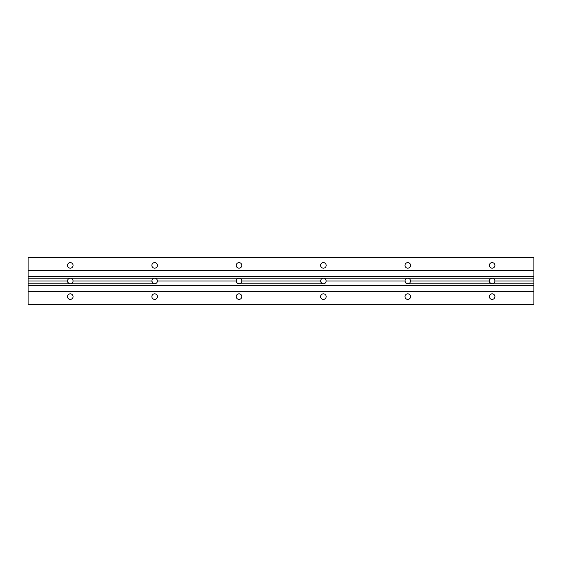 <?xml version="1.0" encoding="UTF-8"?>
<svg xmlns="http://www.w3.org/2000/svg" width="562" height="562" viewBox="0 0 562 562"><rect width="100%" height="100%" fill="white"/><g stroke="black" fill="none" stroke-linecap="round" stroke-linejoin="round"><path stroke-width="0.84" d="M151.873 281.07A2.782 2.782 0 0 1 151.873 281A2.782 2.782 0 0 0 154.655 283.782L70.285 283.782C71.964 283.606 72.891 282.679 73.067 281C72.891 279.321 71.964 278.394 70.285 278.218C68.606 278.394 67.679 279.321 67.503 281L68.318 282.967L70.285 283.782L154.655 283.782A2.782 2.782 0 0 1 152.688 282.967L154.655 283.782C156.334 283.606 157.262 282.679 157.437 281C157.262 279.321 156.334 278.394 154.655 278.218C152.976 278.394 152.049 279.321 151.873 281L152.688 282.967L151.873 281L73.067 281C72.891 282.679 71.964 283.606 70.285 283.782A2.782 2.782 0 0 1 67.503 281C67.679 279.321 68.606 278.394 70.285 278.218C71.964 278.394 72.891 279.321 73.067 281L151.873 281C152.049 279.321 152.976 278.394 154.655 278.218L154.655 278.218C156.334 278.394 157.262 279.321 157.437 281L236.244 281L237.059 282.967L239.026 283.782L323.396 283.782A2.782 2.782 0 0 1 321.429 282.967L323.396 283.782C325.075 283.606 326.002 282.679 326.178 281C326.002 279.321 325.075 278.394 323.396 278.218C321.717 278.394 320.79 279.321 320.614 281L321.429 282.967L320.614 281L241.808 281C241.632 279.321 240.705 278.394 239.026 278.218C237.347 278.394 236.419 279.321 236.244 281C236.419 279.321 237.347 278.394 239.026 278.218L239.026 278.218C240.705 278.394 241.632 279.321 241.808 281C241.632 282.679 240.705 283.606 239.026 283.782A2.782 2.782 0 0 1 237.059 282.967L236.244 281L157.437 281C157.262 282.679 156.334 283.606 154.655 283.782L152.688 282.967M489.354 281.07A2.782 2.782 0 0 1 489.354 281C489.53 279.321 490.457 278.394 492.136 278.218L323.396 278.218C325.075 278.394 326.002 279.321 326.178 281L404.984 281L405.799 282.967L407.766 283.782L492.136 283.782A2.782 2.782 0 0 1 490.169 282.967L492.136 283.782C493.815 283.606 494.743 282.679 494.918 281C494.743 279.321 493.815 278.394 492.136 278.218C490.457 278.394 489.53 279.321 489.354 281L490.169 282.967L489.354 281L410.548 281C410.372 279.321 409.445 278.394 407.766 278.218C406.087 278.394 405.16 279.321 404.984 281C405.16 279.321 406.087 278.394 407.766 278.218L407.766 278.218C409.445 278.394 410.372 279.321 410.548 281C410.372 282.679 409.445 283.606 407.766 283.782A2.782 2.782 0 0 1 405.799 282.967L404.984 281L326.178 281C326.002 282.679 325.075 283.606 323.396 283.782L321.429 282.967M73.067 296.61A2.782 2.782 0 0 0 70.285 293.828A2.782 2.782 0 0 0 67.503 296.61A2.782 2.782 0 0 0 70.285 299.391A2.782 2.782 0 0 0 73.067 296.61A2.782 2.782 0 0 1 70.285 299.391A2.782 2.782 0 0 1 67.503 296.61A2.782 2.782 0 0 1 70.285 293.828A2.782 2.782 0 0 1 73.067 296.61M494.918 265.39A2.782 2.782 0 0 0 492.136 262.609A2.782 2.782 0 0 0 489.354 265.39A2.782 2.782 0 0 0 492.136 268.172A2.782 2.782 0 0 0 494.918 265.39A2.782 2.782 0 0 1 492.136 268.172A2.782 2.782 0 0 1 489.354 265.39A2.782 2.782 0 0 1 492.136 262.609A2.782 2.782 0 0 1 494.918 265.39M410.548 265.39A2.782 2.782 0 0 0 407.766 262.609A2.782 2.782 0 0 0 404.984 265.39A2.782 2.782 0 0 0 407.766 268.172A2.782 2.782 0 0 0 410.548 265.39A2.782 2.782 0 0 1 407.766 268.172A2.782 2.782 0 0 1 404.984 265.39A2.782 2.782 0 0 1 407.766 262.609A2.782 2.782 0 0 1 410.548 265.39M326.178 265.39A2.782 2.782 0 0 0 323.396 262.609A2.782 2.782 0 0 0 320.614 265.39A2.782 2.782 0 0 0 323.396 268.172A2.782 2.782 0 0 0 326.178 265.39A2.782 2.782 0 0 1 323.396 268.172A2.782 2.782 0 0 1 320.614 265.39A2.782 2.782 0 0 1 323.396 262.609A2.782 2.782 0 0 1 326.178 265.39M241.808 265.39A2.782 2.782 0 0 0 239.026 262.609A2.782 2.782 0 0 0 236.244 265.39A2.782 2.782 0 0 0 239.026 268.172A2.782 2.782 0 0 0 241.808 265.39A2.782 2.782 0 0 1 239.026 268.172A2.782 2.782 0 0 1 236.244 265.39A2.782 2.782 0 0 1 239.026 262.609A2.782 2.782 0 0 1 241.808 265.39M157.437 265.39A2.782 2.782 0 0 0 154.655 262.609A2.782 2.782 0 0 0 151.873 265.39A2.782 2.782 0 0 0 154.655 268.172A2.782 2.782 0 0 0 157.437 265.39A2.782 2.782 0 0 1 154.655 268.172A2.782 2.782 0 0 1 151.873 265.39A2.782 2.782 0 0 1 154.655 262.609A2.782 2.782 0 0 1 157.437 265.39M73.067 265.39A2.782 2.782 0 0 0 70.285 262.609A2.782 2.782 0 0 0 67.503 265.39A2.782 2.782 0 0 0 70.285 268.172A2.782 2.782 0 0 0 73.067 265.39A2.782 2.782 0 0 1 70.285 268.172A2.782 2.782 0 0 1 67.503 265.39A2.782 2.782 0 0 1 70.285 262.609A2.782 2.782 0 0 1 73.067 265.39M494.918 296.61A2.782 2.782 0 0 0 492.136 293.828A2.782 2.782 0 0 0 489.354 296.61A2.782 2.782 0 0 0 492.136 299.391A2.782 2.782 0 0 0 494.918 296.61A2.782 2.782 0 0 1 492.136 299.391A2.782 2.782 0 0 1 489.354 296.61A2.782 2.782 0 0 1 492.136 293.828A2.782 2.782 0 0 1 494.918 296.61M410.548 296.61A2.782 2.782 0 0 0 407.766 293.828A2.782 2.782 0 0 0 404.984 296.61A2.782 2.782 0 0 0 407.766 299.391A2.782 2.782 0 0 0 410.548 296.61A2.782 2.782 0 0 1 407.766 299.391A2.782 2.782 0 0 1 404.984 296.61A2.782 2.782 0 0 1 407.766 293.828A2.782 2.782 0 0 1 410.548 296.61M326.178 296.61A2.782 2.782 0 0 0 323.396 293.828A2.782 2.782 0 0 0 320.614 296.61A2.782 2.782 0 0 0 323.396 299.391A2.782 2.782 0 0 0 326.178 296.61A2.782 2.782 0 0 1 323.396 299.391A2.782 2.782 0 0 1 320.614 296.61A2.782 2.782 0 0 1 323.396 293.828A2.782 2.782 0 0 1 326.178 296.61M241.808 296.61A2.782 2.782 0 0 0 239.026 293.828A2.782 2.782 0 0 0 236.244 296.61A2.782 2.782 0 0 0 239.026 299.391A2.782 2.782 0 0 0 241.808 296.61A2.782 2.782 0 0 1 239.026 299.391A2.782 2.782 0 0 1 236.244 296.61A2.782 2.782 0 0 1 239.026 293.828A2.782 2.782 0 0 1 241.808 296.61M157.437 296.61A2.782 2.782 0 0 0 154.655 293.828A2.782 2.782 0 0 0 151.873 296.61A2.782 2.782 0 0 0 154.655 299.391A2.782 2.782 0 0 0 157.437 296.61A2.782 2.782 0 0 1 154.655 299.391A2.782 2.782 0 0 1 151.873 296.61A2.782 2.782 0 0 1 154.655 293.828A2.782 2.782 0 0 1 157.437 296.61M320.614 281.07A2.782 2.782 0 0 1 320.614 281C320.79 279.321 321.717 278.394 323.396 278.218L533.9 278.218L533.9 281L533.9 278.218L492.136 278.218C493.815 278.394 494.743 279.321 494.918 281L533.9 281L533.9 285.644L28.1 285.644L533.9 285.644L533.9 291.545L28.1 291.545L533.9 291.545L533.9 304.204L28.1 304.204L533.9 304.204L533.9 304.625L28.1 304.625L533.9 304.625L533.9 283.782L492.136 283.782L533.9 283.782L533.9 281L494.918 281C494.743 282.679 493.815 283.606 492.136 283.782L490.169 282.967M410.548 281L489.354 281A2.782 2.782 0 0 0 492.136 283.782L407.766 283.782C409.445 283.606 410.372 282.679 410.548 281M404.984 281.07A2.782 2.782 0 0 1 404.984 281A2.782 2.782 0 0 0 407.766 283.782L405.799 282.967M323.396 283.782L239.026 283.782C240.705 283.606 241.632 282.679 241.808 281L320.614 281A2.782 2.782 0 0 0 323.396 283.782M323.396 278.218L28.1 278.218L28.1 281L67.503 281L28.1 281L28.1 304.625L28.1 283.782L70.285 283.782L28.1 283.782L28.1 278.218L323.396 278.218M236.244 281.07A2.782 2.782 0 0 1 236.244 281A2.782 2.782 0 0 0 239.026 283.782L237.059 282.967M70.285 283.782L68.318 282.967L67.503 281A2.782 2.782 0 0 0 70.285 283.782M533.9 278.218L533.9 276.356L28.1 276.356L28.1 278.218L28.1 276.356L533.9 276.356L533.9 270.455L28.1 270.455L28.1 276.356L28.1 270.455L533.9 270.455L533.9 257.796L28.1 257.796L28.1 270.455L28.1 257.796L533.9 257.796L533.9 257.375L28.1 257.375L28.1 257.796L28.1 257.375L533.9 257.375L533.9 278.218"/></g></svg>
